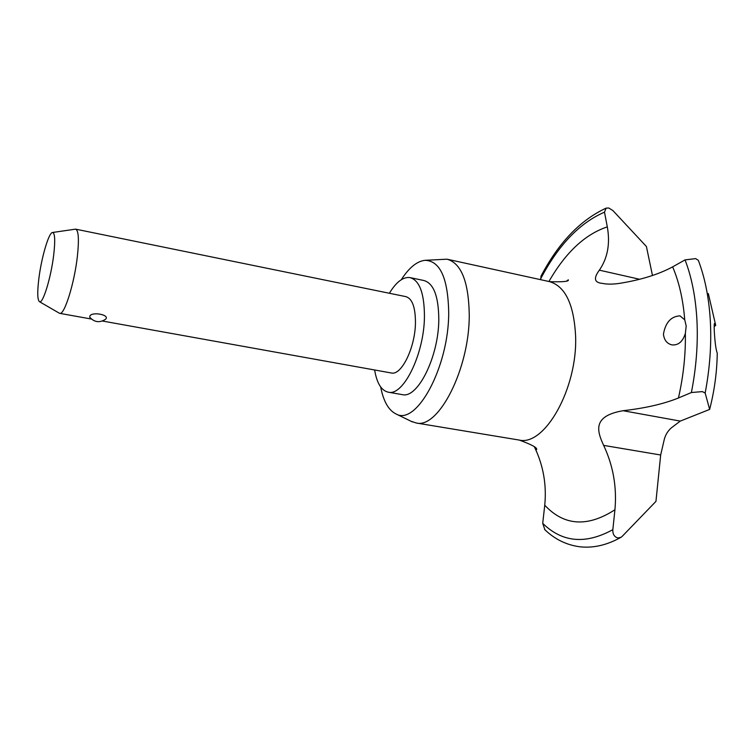 <?xml version="1.0" encoding="UTF-8"?>
<svg xmlns="http://www.w3.org/2000/svg" width="755" height="755" viewBox="0 0 755 755"><rect width="100%" height="100%" fill="white"/><g stroke="black" fill="none" stroke-linecap="round" stroke-linejoin="round"><path stroke-width="1.13" d="M541.014 276.17L540.731 279.69M698.347 260.371L699.451 263.363L698.337 260.333L695.638 258.616L685.049 259.899L672.639 266.864C658.492 274.471 640.702 279.992 619.251 283.418C612.541 284.371 606.869 284.352 602.245 283.361C594.289 282.663 593.336 278.265 599.366 270.167C607.643 258.125 610.295 243.695 607.313 226.877L604.491 212.164L606.123 208.125L608.785 208.002L612.871 210.532L646.412 246.507L652.471 275.509M691.382 392.534L702.367 391.6L705.161 393.034L709.653 409.418L680.274 421.092L671.299 427.896C667.486 431.275 665.042 435.559 663.975 440.741L660.672 455.001L655.953 501.377L622.195 536.361L620.95 537.333L617.864 537.975C614.296 536.899 612.626 534.125 612.833 529.661L614.938 509.767C616.967 487.154 613.202 465.693 603.651 445.384C596.941 430.935 592.307 416.014 623.035 410.72C645.251 408.191 663.721 403.944 678.443 397.989L691.382 392.534C696.223 367.93 698.092 343.987 696.959 320.715C695.714 297.545 691.74 277.274 685.049 259.899M534.483 447.045L534.71 447.517C543.374 465.731 546.724 484.965 544.751 505.218L542.713 523.338L544.912 529.765M401.292 279.709C409.002 267.714 416.902 261.249 424.98 260.315L447.026 259.191C461.239 263.136 468.657 281.672 469.251 314.788C469.591 368.534 438.636 428.887 416.298 423.008L411.013 421.252M52.51 232.493C54.945 232.889 55.351 240.326 53.718 254.794C51.095 277.34 42.875 304.152 39.524 301.726C37.439 300.094 37.203 292.487 38.816 278.906C41.346 257.936 48.792 232.408 52.51 232.493L75.604 229.143C78.577 230.332 79.171 239.373 77.388 256.294C74.434 283.106 64.439 315.109 59.815 313.363L59.135 313.08M391.081 372.942L391.439 373.008C401.5 375.613 415.231 347.545 415.448 322.819C415.448 307.191 412.221 298.452 405.765 296.611L75.774 229.18M709.653 409.418C714.457 390.675 716.986 371.941 717.25 353.208C715.966 349.801 714.994 342.742 714.343 332.03C714.032 325.915 714.145 323.036 714.692 323.385L715.721 325.443L714.164 326.5M708.322 293.525L715.721 325.443M685.37 333.361C682.86 341.59 678.386 345.431 671.978 344.903C666.995 343.695 664.145 340.109 663.437 334.144C665.542 322.432 671.063 316.336 680 315.864L684.738 319.818L686.191 326.018L685.37 333.361C685.71 354.586 683.407 376.132 678.443 397.989M424.98 260.315C440.146 260.758 448.064 278.274 448.706 312.863C448.781 366.996 416.496 426.018 396.148 414.014C388.646 410.427 383.483 401.405 380.671 386.966M389.382 293.261C396.215 281.983 403.076 276.764 409.956 277.585C419.535 280.294 424.367 293.317 424.442 316.638C424.206 353.944 403.425 396.167 388.457 392.223C381.483 390.76 376.877 383.342 374.631 369.988M410.475 277.689L423.866 280.511C433.634 283.267 438.608 296.262 438.797 319.497C438.702 356.662 417.732 398.649 402.453 394.657L401.905 394.563M89.845 317.383L89.836 316.062C91.959 311.475 109.513 314.675 105.86 318.959L105.54 319.261C99.669 323.046 94.384 322.347 89.685 317.175M540.608 278.897C558.285 245.205 579.576 222.961 604.491 212.164M612.833 529.661C585.597 544.6 562.23 542.496 542.713 523.338M447.791 259.361L549.027 281.511C565.117 285.843 573.989 304.123 575.612 336.352C577.547 388.58 544.619 446.337 519.28 440.071L518.355 439.92M699.451 263.363C705.481 280.237 709.115 299.556 710.361 321.328C711.569 344.544 709.832 368.449 705.161 393.034M614.938 509.767C587.475 527.434 564.079 525.914 544.751 505.218M672.639 266.864C679.056 281.785 683.086 299.433 684.738 319.818M548.932 281.483C565.599 252.481 585.059 234.276 607.313 226.877M639.56 279.256L599.366 270.167M680.274 421.092L623.035 410.72M660.672 455.001L603.651 445.384M540.92 276.349C558.464 242.865 580.199 220.12 606.123 208.125M620.95 537.333C607.029 545.11 593.383 548.272 580 546.799C566.495 545.044 554.68 539.259 544.572 529.434M534.644 447.375L536.503 449.669C537.843 447.979 532.105 444.78 519.28 440.071L416.298 423.008M396.148 414.014L412.4 421.922M402.453 394.657L388.457 392.223M549.866 281.69C562.975 282.077 569.138 281.464 568.355 279.841L567.109 280.586M39.524 301.726L59.475 313.278M391.439 373.008L102.444 321.026M91.402 319.044L59.815 313.363"/></g></svg>
